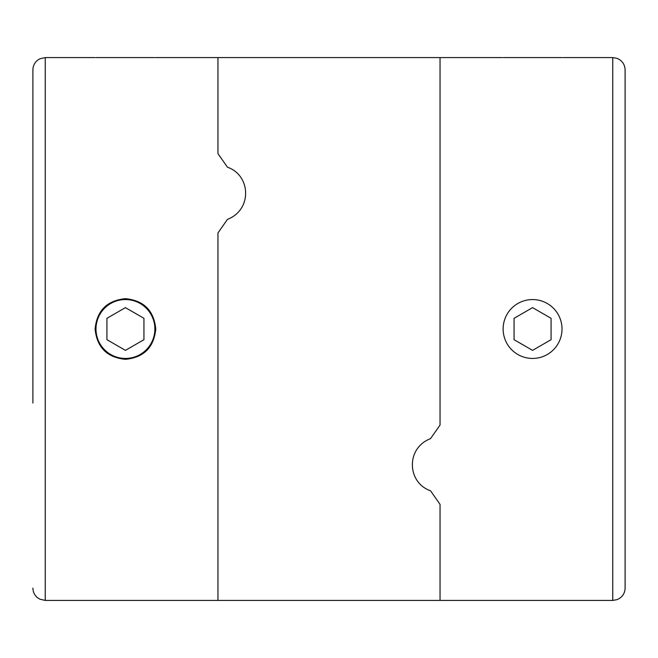 <?xml version="1.0" encoding="UTF-8"?>
<svg xmlns="http://www.w3.org/2000/svg" width="658" height="658" viewBox="0 0 658 658"><rect width="100%" height="100%" fill="white"/><g stroke="black" fill="none" stroke-linecap="round" stroke-linejoin="round"><path stroke-width="0.99" d="M155.765 57.575L217.963 57.575L217.963 153.643L227.454 167.206C250.986 175.341 252.359 209.853 227.454 219.369L217.963 232.932L217.963 600.425L440.038 600.425L440.038 504.357L440.038 600.425L612.763 600.425L612.763 57.575L562.903 57.575M155.765 329C153.939 347.408 143.831 357.516 125.448 359.334C107.04 357.516 96.923 347.416 95.097 329.008C96.899 310.625 106.999 300.509 125.407 298.666C143.814 300.467 153.931 310.576 155.765 329M227.454 219.369L217.963 232.932L217.963 600.425L45.237 600.425L45.237 57.575L39.809 58.833L37.596 60.223C34.553 62.732 32.982 65.965 32.9 69.912L32.9 403.025M502.235 57.575L440.038 57.575L440.038 425.068L440.038 57.575L217.963 57.575L217.963 153.643L227.454 167.206M430.546 490.794L440.038 504.357L430.546 490.794C407.014 482.659 405.641 448.147 430.546 438.631L440.038 425.068L430.546 438.631C405.641 448.147 407.014 482.659 430.546 490.794M612.763 600.425L617.122 599.627L619.614 598.344C623.151 595.835 624.977 592.422 625.1 588.087L625.1 254.975M625.1 329L625.1 69.912C624.977 65.578 623.151 62.165 619.614 59.656L617.122 58.373L612.763 57.575M532.569 299.555A29.445 29.445 0 0 1 558.066 343.723A29.445 29.445 0 0 1 507.071 343.723A29.445 29.445 0 0 1 532.569 299.555M532.569 350.369L551.075 339.684L551.075 318.316L532.569 307.631L514.062 318.316L514.062 339.684L532.569 350.369M562.014 57.575L503.123 57.575M154.877 57.575L95.986 57.575M125.431 299.555A29.445 29.445 0 0 1 150.929 343.723A29.445 29.445 0 0 1 99.934 343.723A29.445 29.445 0 0 1 125.431 299.555M125.431 350.369L143.938 339.684L143.938 318.316L125.431 307.631L106.925 318.316L106.925 339.684L125.431 350.369M45.237 57.575L95.097 57.575M45.237 600.425L39.809 599.167L37.596 597.777C34.553 595.268 32.982 592.035 32.9 588.087"/></g></svg>
